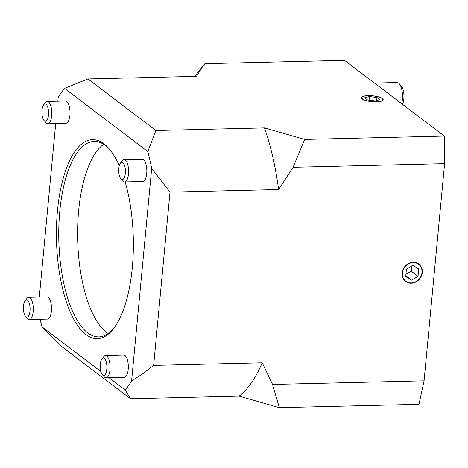<?xml version="1.0" encoding="UTF-8"?>
<svg xmlns="http://www.w3.org/2000/svg" width="468" height="468" viewBox="0 0 468 468"><rect width="100%" height="100%" fill="white"/><g stroke="black" fill="none" stroke-linecap="round" stroke-linejoin="round"><path stroke-width="0.7" d="M374.47 83.076L397.039 82.532A13.332 5.142 88.6 0 1 398.566 83.088A13.332 5.142 88.6 0 1 399.222 83.702A13.332 5.142 88.6 0 1 401.673 103.715M402.48 104.323A10.606 4.095 -91.4 0 0 401.351 86.13L399.222 83.702M102.334 374.64L104.253 376.822A11.109 4.288 -91.4 0 0 106.072 377.799A11.109 4.288 -91.4 0 0 109.98 369.86A11.109 4.288 -91.4 0 0 105.54 355.592A11.109 4.288 -91.4 0 0 103.773 356.651L101.96 358.921A8.652 3.34 88.6 0 1 105.587 360.185A8.652 3.34 88.6 0 1 106.798 369.217A8.652 3.34 88.6 0 1 102.334 374.64A8.652 3.34 88.6 0 1 100.205 366.83A8.652 3.34 88.6 0 1 101.96 358.921M105.54 355.592L123.768 355.154A11.109 4.288 88.6 0 1 128.32 366.157A11.109 4.288 88.6 0 1 124.301 377.366L106.072 377.799M120.849 178.788L122.768 180.97A11.109 4.288 -91.4 0 0 123.312 181.485A11.109 4.288 -91.4 0 0 124.587 181.947A11.109 4.288 -91.4 0 0 128.595 172.388A11.109 4.288 -91.4 0 0 125.325 160.196A11.109 4.288 -91.4 0 0 124.055 159.734A11.109 4.288 -91.4 0 0 122.288 160.799L120.475 163.069A8.652 3.34 88.6 0 1 122.844 162.601A8.652 3.34 88.6 0 1 125.248 173.909A8.652 3.34 88.6 0 1 120.849 178.788A8.652 3.34 88.6 0 1 118.72 170.972A8.652 3.34 88.6 0 1 120.475 163.069M124.055 159.734L142.284 159.301A11.109 4.288 88.6 0 1 146.835 170.299A11.109 4.288 88.6 0 1 142.81 181.508L124.587 181.947M413.168 262.606A10.606 9.348 -52.8 0 1 420.2 277.647A10.606 9.348 -52.8 0 1 403.258 278.05A10.606 9.348 -52.8 0 1 413.168 262.606M418.755 264.016A10.928 9.635 -52.8 0 1 422.165 272.434A10.928 9.635 -52.8 0 1 415.888 281.835A10.928 9.635 -52.8 0 1 405.545 281.426M405.715 276.6L406.411 269.229L412.905 265.391L418.702 268.93L418.006 276.307L411.512 280.145L405.715 276.6M405.937 274.242L411.325 271.241L418.006 276.307M405.791 275.798L411.512 280.145M411.325 271.241L411.594 266.163M44.045 120.51L45.963 122.692A11.109 4.288 -91.4 0 0 47.783 123.669A11.109 4.288 -91.4 0 0 51.691 115.731A11.109 4.288 -91.4 0 0 47.25 101.457A11.109 4.288 -91.4 0 0 45.484 102.515L43.67 104.791A8.652 3.34 88.6 0 1 48.59 112.536A8.652 3.34 88.6 0 1 44.045 120.51A8.652 3.34 88.6 0 1 42.003 110.15A8.652 3.34 88.6 0 1 43.67 104.791M47.25 101.457L65.479 101.024A11.109 4.288 88.6 0 1 69.919 115.292A11.109 4.288 88.6 0 1 66.006 123.23L47.783 123.669M368.304 95.718A10.606 2.878 -174.6 0 1 382.496 98.894A10.606 2.878 -174.6 0 1 372.019 101.603A10.606 2.878 -174.6 0 1 362.238 96.975A10.606 2.878 -174.6 0 1 368.304 95.718M382.496 98.894L382.777 99.204A10.928 2.966 -174.6 0 1 383.14 99.924M361.413 97.871A10.928 2.966 -174.6 0 1 361.904 97.233L362.238 96.975M367.591 99.988L364.701 97.789L369.398 96.548L376.992 97.496L379.887 99.69L375.184 100.936L367.591 99.988M376.705 100.532L376.992 97.496M369.059 100.17L369.398 96.548M25.529 316.362L27.448 318.544A11.109 4.288 -91.4 0 0 27.998 319.059A11.109 4.288 -91.4 0 0 29.268 319.521A11.109 4.288 -91.4 0 0 33.281 309.968A11.109 4.288 -91.4 0 0 30.01 297.771A11.109 4.288 -91.4 0 0 28.735 297.309A11.109 4.288 -91.4 0 0 26.968 298.373L25.155 300.643A8.652 3.34 88.6 0 1 30.057 307.815A8.652 3.34 88.6 0 1 25.956 316.766A8.652 3.34 88.6 0 1 25.529 316.362A8.652 3.34 88.6 0 1 23.4 308.552A8.652 3.34 88.6 0 1 25.155 300.643M28.735 297.309L46.964 296.876A11.109 4.288 88.6 0 1 48.233 297.338A11.109 4.288 88.6 0 1 51.503 309.529A11.109 4.288 88.6 0 1 47.496 319.082L29.268 319.521M39.312 297.057L55.721 123.476M57.827 101.205L58.178 97.508A166.626 64.303 -91.4 0 1 64.508 88.376L147.806 151.579L155.879 130.508L87.937 78.952L64.508 88.376M262.232 362.794A166.626 64.303 88.6 0 1 239.119 396.144L130.525 398.748L125.266 390.014A166.626 64.303 -91.4 0 0 131.602 380.876L143.103 373.522L153.639 365.391L262.232 362.794L272.563 384.433L279.343 407.657L418.977 404.317L424.072 380.812L444.6 163.665L444.331 136.083L344.512 60.343L204.879 63.683L202.995 65.947L196.531 76.354L87.937 78.952M40.119 319.264A166.626 64.303 -91.4 0 0 41.968 326.804L62.577 347.186L130.525 398.748M125.266 390.014L109.079 377.729M100.842 371.475L41.968 326.804M155.879 130.508L264.478 127.91A166.626 64.303 88.6 0 1 278.606 189.528L170.013 192.126L151.679 168.457L131.602 380.876M151.679 168.457A166.626 64.303 -91.4 0 0 147.806 151.579M119.287 165.684A99.532 38.411 -91.4 0 0 108.787 148.432A99.532 38.411 -91.4 0 0 103.902 143.822A99.532 38.411 -91.4 0 0 56.733 246.73A99.532 38.411 -91.4 0 0 113.11 329.185A99.532 38.411 -91.4 0 0 125.143 181.935M153.639 365.391L170.013 192.126M113.771 328.343A97.753 37.721 88.6 0 1 98.865 336.878A97.753 37.721 88.6 0 1 87.674 332.824A97.753 37.721 88.6 0 1 58.886 225.517A97.753 37.721 88.6 0 1 94.191 141.43A97.753 37.721 88.6 0 1 105.382 145.484A97.753 37.721 88.6 0 1 109.483 149.245M108.213 333.549A97.753 37.721 88.6 0 1 106.523 332.374A97.753 37.721 88.6 0 1 77.624 237.364A97.753 37.721 88.6 0 1 103.691 144.302M382.368 98.502A10.928 2.966 -174.6 0 1 383.169 99.772A10.928 2.966 -174.6 0 1 374.248 101.843A10.928 2.966 -174.6 0 1 362.214 98.982A10.928 2.966 -174.6 0 1 361.413 97.713A10.928 2.966 -174.6 0 1 370.334 95.642A10.928 2.966 -174.6 0 1 382.368 98.502M422.282 272.528A10.928 9.635 -52.8 0 1 415.976 281.947A10.928 9.635 -52.8 0 1 405.604 281.473A10.928 9.635 -52.8 0 1 402.129 273.008A10.928 9.635 -52.8 0 1 408.441 263.589A10.928 9.635 -52.8 0 1 418.813 264.063A10.928 9.635 -52.8 0 1 422.282 272.528M264.478 127.91L304.697 139.423L293.091 167.292L278.606 189.528M279.343 407.657L239.119 396.144M424.072 380.812L272.563 384.433M444.6 163.665L293.091 167.292M444.331 136.083L304.697 139.423M194.653 76.401L202.995 65.947"/></g></svg>
